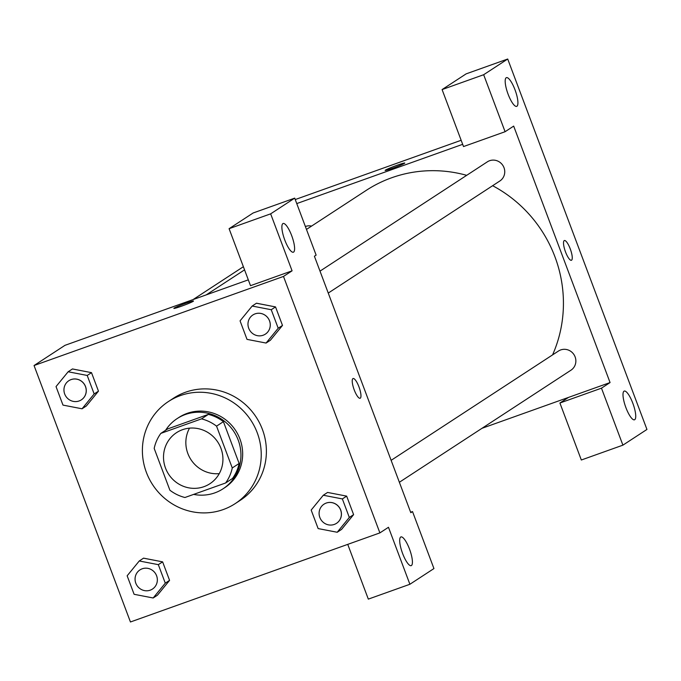 <?xml version="1.0" encoding="UTF-8"?>
<svg xmlns="http://www.w3.org/2000/svg" width="681" height="681" viewBox="0 0 681 681"><rect width="100%" height="100%" fill="white"/><g stroke="black" fill="none" stroke-linecap="round" stroke-linejoin="round"><path stroke-width="1.02" d="M219.248 473.644A30.5 29.368 56.9 0 1 190.961 459.658A30.5 29.368 56.9 0 1 189.531 428.145M182.517 429.694A30.5 29.368 56.9 0 1 219.546 445.119A30.5 29.368 56.9 0 1 209.901 483.723A30.5 29.368 56.9 0 1 168.633 474.248A30.5 29.368 56.9 0 1 176.549 432.648A30.5 29.368 56.9 0 1 182.517 429.694M154.187 448.421L169.901 490.226A40.954 39.447 56.9 0 0 184.943 497.505L225.607 482.982A40.954 39.447 56.9 0 0 232.264 467.949L216.549 426.144A40.954 39.447 56.9 0 0 201.508 418.866L160.844 433.388A40.954 39.447 56.9 0 0 154.187 448.421M232.264 467.949L239.133 463.463L223.419 421.658L216.549 426.144M201.508 418.866L208.377 414.38L167.713 428.902L160.844 433.388M208.377 414.38A40.954 39.447 56.9 0 1 223.419 421.658M239.133 463.463A40.954 39.447 56.9 0 1 232.476 478.496L225.607 482.982M193.625 494.397A41.933 40.383 -123.1 0 0 223.027 488.805A41.933 40.383 -123.1 0 0 238.205 440.088A41.933 40.383 -123.1 0 0 177.162 418.585A41.933 40.383 -123.1 0 0 165.594 430.29M177.162 418.585L178.882 417.47A41.933 40.383 56.9 0 1 187.088 413.393A41.933 40.383 56.9 0 1 239.925 438.964A41.933 40.383 56.9 0 1 224.747 487.681L223.027 488.805M180.397 395.584A60.992 58.745 56.9 0 1 254.464 426.451A60.992 58.745 56.9 0 1 235.166 503.642A60.992 58.745 56.9 0 1 152.629 484.702A60.992 58.745 56.9 0 1 168.462 401.509A60.992 58.745 56.9 0 1 180.397 395.584M168.462 401.509L173.612 398.138A60.992 58.745 56.9 0 1 185.547 392.222A60.992 58.745 56.9 0 1 259.614 423.08A60.992 58.745 56.9 0 1 240.316 500.28L235.166 503.642M266.084 343.054L270.383 340.253L282.496 325.424L275.533 306.918L256.473 303.207L252.174 306.041L240.061 320.862L247.016 339.368L266.084 343.054L278.197 328.233L271.242 309.727L252.174 306.041M82.052 408.787L94.165 393.959L87.211 375.452L68.143 371.766L56.029 386.595L62.984 405.101L82.052 408.787L86.351 405.978L98.464 391.158L91.501 372.652L72.441 368.94M337.206 532.261L349.319 517.441L342.356 498.926L323.288 495.24L311.174 510.069L318.138 528.575L337.206 532.261L341.496 529.452L353.609 514.632L346.655 496.126L353.609 514.632L341.521 529.469M379.887 532.891L283.492 276.435L34.05 365.527L130.446 621.983L379.887 532.891L388.476 527.281L409.894 584.272L368.319 599.118L347.744 544.374M157.439 595.203L169.578 580.365L162.623 561.859L143.555 558.148L139.256 560.974L127.151 575.794L134.106 594.3L153.174 597.986L165.287 583.166L158.324 564.66L139.256 560.974M400.7 537.045A15.246 4.001 70.3 0 0 402.454 553.083A15.246 4.001 70.3 0 0 411.188 565.647A15.246 4.001 70.3 0 0 409.817 549.942A15.246 4.001 70.3 0 0 400.922 536.926A15.246 4.001 70.3 0 0 400.7 537.045M410.634 512.248L412.524 511.576L433.942 568.567L409.894 584.272M283.492 276.435L292.081 270.825L250.506 285.68L229.088 228.688L253.136 212.983L294.711 198.128L316.129 255.12L314.409 256.243L410.805 512.699L412.524 511.576M248.318 279.848L64.967 345.335L34.05 365.527M193.208 301.317A10.487 0.638 159.4 0 1 182.602 305.795A10.487 0.638 159.4 0 1 173.868 308.408A10.487 0.638 159.4 0 1 183.453 304.118A10.487 0.638 159.4 0 1 193.489 301.028A10.487 0.638 159.4 0 1 193.208 301.317M282.887 223.598A15.246 4.001 70.3 0 0 284.641 239.644A15.246 4.001 70.3 0 0 293.366 252.208A15.246 4.001 70.3 0 0 292.004 236.503A15.246 4.001 70.3 0 0 283.109 223.487A15.246 4.001 70.3 0 0 282.887 223.598M292.081 270.825L270.655 213.843L294.711 198.128M229.088 228.688L270.655 213.843M360.121 398.274A10.487 2.75 70.3 0 0 358.955 386.859A10.487 2.75 -109.7 0 1 360.121 398.266A10.487 2.75 -109.7 0 1 354.009 389.319A10.487 2.75 -109.7 0 1 353.073 378.525A10.487 2.75 -109.7 0 1 358.955 386.851A10.487 2.75 70.3 0 0 353.064 378.525M306.467 229.42L366.276 190.357A129.611 124.836 56.9 0 1 391.635 177.775A129.611 124.836 56.9 0 1 466.681 175.332M492.627 185.709A129.611 124.836 56.9 0 1 552.572 354.895M311.575 226.083A11.432 11.015 -123.1 0 0 305.377 226.518M391.124 460.339L558.471 351.038A11.432 11.015 56.9 0 1 574.594 355.712A11.432 11.015 56.9 0 1 570.976 370.192L399.364 482.267M320.002 271.132L487.358 161.831A11.432 11.015 56.9 0 1 503.48 166.513A11.432 11.015 56.9 0 1 499.863 180.984L328.251 293.068M513.678 126.104L610.065 382.56L601.476 388.17L622.902 445.153L646.95 429.447L507.711 59.017L483.663 74.723L505.089 131.714L513.678 126.104M462.671 144.321L296.754 203.585M482.012 428.298L610.065 382.56M564.2 240.606A10.487 2.75 -109.7 0 1 564.362 240.529A10.487 2.75 -109.7 0 1 570.474 249.476A10.487 2.75 -109.7 0 1 571.41 260.278A10.487 2.75 -109.7 0 1 565.409 251.638A10.487 2.75 -109.7 0 1 564.2 240.606M624.017 391.192A15.246 4.001 -109.7 0 1 624.239 391.081A15.246 4.001 -109.7 0 1 633.134 404.097A15.246 4.001 -109.7 0 1 634.496 419.802A15.246 4.001 -109.7 0 1 625.762 407.238A15.246 4.001 -109.7 0 1 624.017 391.192M506.196 77.753A15.246 4.001 -109.7 0 1 506.426 77.643A15.246 4.001 -109.7 0 1 515.321 90.658A15.246 4.001 -109.7 0 1 516.683 106.364A15.246 4.001 -109.7 0 1 507.949 93.799A15.246 4.001 -109.7 0 1 506.196 77.753M571.41 260.278A10.487 2.75 70.3 0 0 570.465 249.484A10.487 2.75 70.3 0 0 564.353 240.529M505.089 131.714L463.514 146.56L442.088 89.577L466.144 73.863L507.711 59.017M442.088 89.577L483.663 74.723M568.499 397.406L559.91 403.016L581.327 460.007L622.902 445.153M559.91 403.016L601.476 388.17M461.156 140.286L295.239 199.55M404.497 163.321A10.487 0.638 159.4 0 1 393.89 167.798A10.487 0.638 159.4 0 1 385.157 170.412A10.487 0.638 159.4 0 1 394.742 166.13A10.487 0.638 159.4 0 1 404.778 163.031A10.487 0.638 159.4 0 1 404.497 163.321M404.778 163.04A10.487 0.638 -20.6 0 0 394.742 166.138A10.487 0.638 -20.6 0 0 385.157 170.412M71.079 379.589A11.432 11.015 56.9 0 1 81.354 399.849A11.432 11.015 56.9 0 1 81.345 399.858A11.432 11.015 56.9 0 1 65.861 396.308A11.432 11.015 56.9 0 1 68.832 380.713L68.841 380.705A11.432 11.015 56.9 0 1 71.079 379.589M87.211 375.452L91.501 372.652L98.464 391.158L94.165 393.959M91.501 372.652L72.433 368.966L68.143 371.766M68.841 380.705L68.832 380.713A11.432 11.015 56.9 0 1 84.955 385.386A11.432 11.015 56.9 0 1 81.337 399.858L81.354 399.849M139.963 569.903L139.946 569.912A11.432 11.015 56.9 0 1 156.085 574.585A11.432 11.015 56.9 0 1 152.467 589.056A11.432 11.015 56.9 0 1 152.459 589.065A11.432 11.015 56.9 0 1 136.983 585.515A11.432 11.015 56.9 0 1 139.946 569.912A11.432 11.015 56.9 0 1 139.963 569.903A11.432 11.015 56.9 0 1 156.077 574.594A11.432 11.015 56.9 0 1 152.459 589.065L152.459 589.065M157.464 595.185L153.174 597.986M158.324 564.66L162.623 561.859L169.578 580.365L165.287 583.166M162.623 561.859L143.555 558.173M252.872 314.971L252.864 314.98A11.432 11.015 56.9 0 1 269.004 319.644A11.432 11.015 56.9 0 1 265.386 334.124A11.432 11.015 56.9 0 1 265.377 334.124A11.432 11.015 56.9 0 1 249.893 330.583A11.432 11.015 56.9 0 1 252.864 314.98A11.432 11.015 56.9 0 1 252.872 314.971A11.432 11.015 56.9 0 1 268.986 319.661A11.432 11.015 56.9 0 1 265.369 334.133L265.369 334.133M271.242 309.727L275.533 306.918L282.496 325.424L278.197 328.233M275.533 306.918L256.465 303.232M326.233 503.063A11.432 11.015 56.9 0 1 336.499 523.331A11.432 11.015 56.9 0 1 336.491 523.331A11.432 11.015 56.9 0 1 321.015 519.782A11.432 11.015 56.9 0 1 323.977 504.187A11.432 11.015 56.9 0 1 323.994 504.178A11.432 11.015 56.9 0 1 326.233 503.063M353.609 514.632L349.319 517.441M323.288 495.24L327.587 492.44L346.655 496.126L342.356 498.926M323.994 504.178L323.977 504.187A11.432 11.015 56.9 0 1 340.108 508.86A11.432 11.015 56.9 0 1 336.491 523.34L336.491 523.34M244.556 269.855L206.241 294.882M193.029 299.597L243.381 266.714"/></g></svg>
